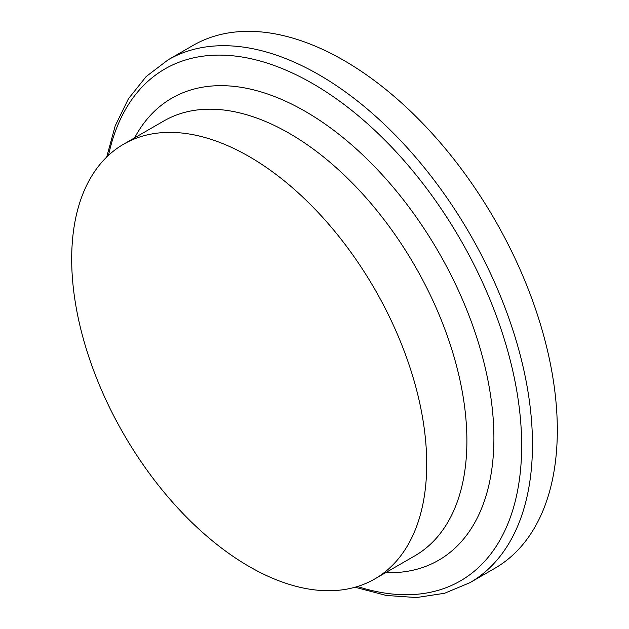 <?xml version="1.0" encoding="UTF-8"?>
<svg xmlns="http://www.w3.org/2000/svg" width="629" height="629" viewBox="0 0 629 629"><rect width="100%" height="100%" fill="white"/><g stroke="black" fill="none" stroke-linecap="round" stroke-linejoin="round"><path stroke-width="0.94" d="M355.055 587.234L386.379 595.474L416.445 597.55L444.554 593.281L469.949 582.666L494.803 568.317A301.857 174.28 -120 0 0 557.318 430.134A301.857 174.28 -120 0 0 425.558 126.358A301.857 174.28 -120 0 0 192.946 45.485L168.1 59.834L146.203 76.518L128.45 98.737L115.217 125.808L106.694 157.061M426.714 464.053A251.05 144.945 -120 0 0 317.134 211.407A251.05 144.945 -120 0 0 123.677 144.151A251.05 144.945 -120 0 0 123.677 434.034A251.05 144.945 -120 0 0 374.719 578.979A251.05 144.945 -120 0 0 426.714 464.053M469.949 582.666A301.857 174.28 -120 0 0 532.472 444.483A301.857 174.28 -120 0 0 400.704 140.707A301.857 174.28 -120 0 0 168.1 59.834M357.492 586.511A295.567 170.648 -120 0 0 521.661 445.584A295.567 170.648 -120 0 0 335.21 98.014A295.567 170.648 -120 0 0 108.534 155.308M385.656 572.665A266.782 154.026 -120 0 0 493.907 438.106A266.782 154.026 -120 0 0 346.453 140.409A266.782 154.026 -120 0 0 134.606 137.837M374.719 578.979L414.896 555.784A251.05 144.945 -120 0 0 466.891 440.858A251.05 144.945 -120 0 0 357.319 188.22A251.05 144.945 -120 0 0 163.862 120.949L123.677 144.151"/></g></svg>
